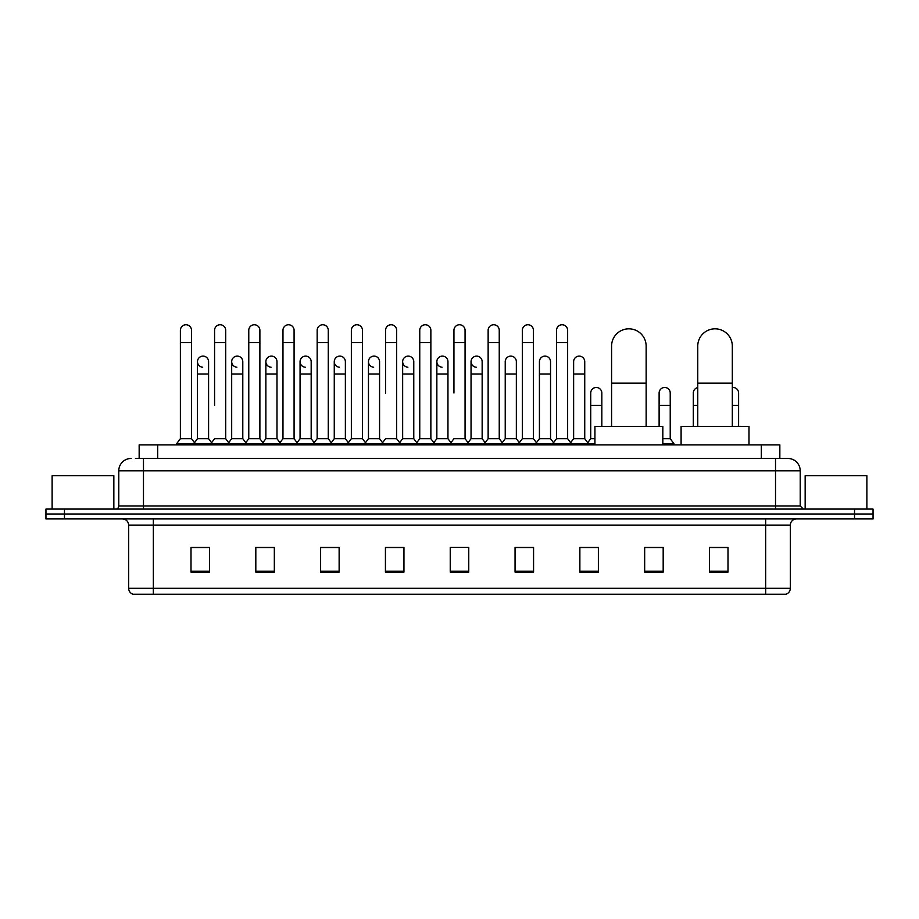 <?xml version="1.0" encoding="UTF-8"?>
<svg xmlns="http://www.w3.org/2000/svg" width="919" height="919" viewBox="0 0 919 919"><rect width="100%" height="100%" fill="white"/><g stroke="black" fill="none" stroke-linecap="round" stroke-linejoin="round"><path stroke-width="1.38" d="M139.16 458.455L139.16 444.876L779.84 444.876L779.84 458.455M135.736 458.455L783.551 458.455M135.449 458.455L143.479 458.455L143.479 470.792L118.781 470.792L118.781 505.978A3.09 3.09 0 0 1 115.702 509.069M131.13 458.455A12.349 12.349 0 0 0 118.781 470.792M787.87 458.455A12.349 12.349 0 0 1 800.219 470.792L775.521 470.792L775.521 458.455L787.686 458.455M800.219 470.792L800.219 505.978L803.298 509.069M64.468 509.069L45.95 509.069L45.95 513.997L64.468 513.997L45.95 513.997L45.95 518.936L64.468 518.936L64.468 513.997L854.532 513.997L64.468 513.997L64.468 509.069L854.532 509.069L854.532 513.997L873.05 513.997L854.532 513.997L854.532 518.936L64.468 518.936M873.05 509.069L873.05 513.997L873.05 509.069L854.532 509.069M790.34 588.321C790.168 591.273 788.686 593.249 785.894 594.248L765.653 594.248L765.653 588.321L790.34 588.321L790.34 525.117A6.169 6.169 0 0 1 796.509 518.936M765.653 594.248L133.106 594.248A6.169 6.169 0 0 1 128.66 588.321L128.66 525.117C128.292 521.36 126.236 519.304 122.491 518.936M727.997 572.089L727.997 547.391L709.479 547.391L709.479 572.089L727.997 572.089M663.185 572.089L663.185 547.391L644.667 547.391L644.667 572.089L663.185 572.089M598.384 572.089L598.384 547.391L579.866 547.391L579.866 572.089L598.384 572.089M533.571 572.089L533.571 547.391L515.054 547.391L515.054 572.089L533.571 572.089M209.521 572.089L209.521 547.391L191.003 547.391L191.003 572.089L209.521 572.089M274.333 572.089L274.333 547.391L255.815 547.391L255.815 572.089L274.333 572.089M339.134 572.089L339.134 547.391L320.616 547.391L320.616 572.089L339.134 572.089M403.946 572.089L403.946 547.391L385.429 547.391L385.429 572.089L403.946 572.089M468.759 572.089L468.759 547.391L450.241 547.391L450.241 572.089L468.759 572.089M873.05 518.936L873.05 513.997L873.05 518.936L854.532 518.936M590.113 547.517L585.357 547.517M658.498 547.517L651.089 547.517M402.04 547.517L397.284 547.391M333.643 547.517L328.887 547.517M265.258 547.517L260.502 547.517M191.003 547.517L209.21 547.517M196.861 547.517L192.117 547.517M521.716 547.391L516.96 547.517M453.331 547.391L465.669 547.391M403.946 547.517L385.429 547.517M339.134 547.517L320.616 547.517M274.333 547.517L255.815 547.517M533.571 547.517L515.054 547.517M598.384 547.517L579.866 547.517M663.185 547.517L644.667 547.517M727.997 547.517L709.479 547.517M113.841 509.069L113.841 475.732L52.119 475.732L52.119 509.069M611.583 426.359L611.583 346.118A17.277 17.277 0 0 1 628.872 328.83A17.277 17.277 0 0 1 646.149 346.118A17.277 17.277 0 0 0 628.872 328.83M646.149 426.359L646.149 346.118M662.817 444.876L662.817 426.359L594.926 426.359L594.926 444.876M697.751 426.359L697.751 346.118A17.277 17.277 0 0 1 715.039 328.83A17.277 17.277 0 0 1 732.317 346.118A17.277 17.277 0 0 0 715.039 328.83M732.317 426.359L732.317 346.118M748.985 444.876L748.985 426.359L681.094 426.359L681.094 444.876M180.388 342.661L191.497 342.661L191.497 438.696L180.388 438.696L180.388 330.312A5.56 5.56 0 0 1 186.293 324.763A5.56 5.56 0 0 1 191.497 330.312A5.56 5.56 0 0 0 186.293 324.763M180.388 438.696L176.678 443.636L176.678 444.876M191.497 438.696L195.196 443.636L176.678 443.636M214.575 405.371L214.575 342.661L225.695 342.661L225.695 438.696L214.575 438.696L210.876 443.636L195.196 443.636L195.196 444.876M214.575 342.661L214.575 330.312A5.56 5.56 0 0 1 220.48 324.763A5.56 5.56 0 0 1 225.695 330.312A5.56 5.56 0 0 0 220.48 324.763M231.68 438.696L231.68 374.01L242.788 374.01L242.788 438.696L231.68 438.696L228.682 442.694L225.695 438.696L229.394 443.636L210.876 443.636L210.876 444.876M248.773 438.696L248.773 342.661L259.882 342.661L259.882 438.696L248.773 438.696L245.074 443.636L229.394 443.636L229.394 444.876M248.773 342.661L248.773 330.312A5.56 5.56 0 0 1 254.678 324.763A5.56 5.56 0 0 1 259.882 330.312A5.56 5.56 0 0 0 254.678 324.763M259.882 405.371L259.882 438.696L263.592 443.636L245.074 443.636L245.074 444.876M282.972 438.696L282.972 342.661L294.08 342.661L294.08 438.696L282.972 438.696L279.261 443.636L263.592 443.636L263.592 444.876M282.972 342.661L282.972 330.312A5.56 5.56 0 0 1 288.876 324.763A5.56 5.56 0 0 1 294.08 330.312A5.56 5.56 0 0 0 288.876 324.763M294.08 438.696L297.779 443.636L279.261 443.636L279.261 444.876M317.17 438.696L317.17 342.661L328.278 342.661L328.278 438.696L317.17 438.696L313.459 443.636L297.779 443.636L297.779 444.876M317.17 342.661L317.17 330.312A5.56 5.56 0 0 1 323.063 324.763A5.56 5.56 0 0 1 328.278 330.312A5.56 5.56 0 0 0 323.063 324.763M328.278 393.022L328.278 438.696L331.977 443.636L313.459 443.636L313.459 444.876M351.357 438.696L351.357 342.661L362.465 342.661L362.465 438.696L351.357 438.696L347.658 443.636L331.977 443.636L331.977 444.876M351.357 342.661L351.357 330.312A5.56 5.56 0 0 1 357.261 324.763A5.56 5.56 0 0 1 362.465 330.312A5.56 5.56 0 0 0 357.261 324.763M362.465 438.696L366.176 443.636L347.658 443.636L347.658 444.876M385.555 393.022L385.555 342.661L396.663 342.661L396.663 438.696L385.555 438.696L381.856 443.636L366.176 443.636L366.176 444.876M385.555 342.661L385.555 330.312A5.56 5.56 0 0 1 391.46 324.763A5.56 5.56 0 0 1 396.663 330.312A5.56 5.56 0 0 0 391.46 324.763M396.663 393.022L396.663 438.696L400.374 443.636L381.856 443.636L381.856 444.876M419.753 438.696L419.753 342.661L430.862 342.661L430.862 438.696L419.753 438.696L416.043 443.636L400.374 443.636L400.374 444.876M419.753 342.661L419.753 330.312A5.56 5.56 0 0 1 425.658 324.763A5.56 5.56 0 0 1 430.862 330.312A5.56 5.56 0 0 0 425.658 324.763M430.862 438.696L434.561 443.636L416.043 443.636L416.043 444.876M453.94 393.022L453.94 342.661L465.06 342.661L465.06 438.696L453.94 438.696L450.241 443.636L434.561 443.636L434.561 444.876M453.94 342.661L453.94 330.312A5.56 5.56 0 0 1 459.845 324.763A5.56 5.56 0 0 1 465.06 330.312A5.56 5.56 0 0 0 459.845 324.763M465.06 438.696L468.759 443.636L450.241 443.636L450.241 444.876M482.153 438.696L482.153 374.01L471.045 374.01L471.045 438.696L482.153 438.696L485.152 442.694L488.138 438.696L488.138 342.661L499.247 342.661L499.247 438.696L488.138 438.696L484.439 443.636L468.759 443.636L468.759 444.876M488.138 342.661L488.138 330.312A5.56 5.56 0 0 1 494.043 324.763A5.56 5.56 0 0 1 499.247 330.312A5.56 5.56 0 0 0 494.043 324.763M505.232 438.696L505.232 374.01L516.352 374.01L516.352 438.696L505.232 438.696L502.245 442.694L499.247 438.696L502.957 443.636L484.439 443.636L484.439 444.876M516.352 438.696L519.338 442.694L522.337 438.696L522.337 342.661L533.445 342.661L533.445 438.696L522.337 438.696L518.626 443.636L502.957 443.636L502.957 444.876M522.337 342.661L522.337 330.312A5.56 5.56 0 0 1 528.241 324.763A5.56 5.56 0 0 1 533.445 330.312A5.56 5.56 0 0 0 528.241 324.763M539.43 438.696L539.43 374.01L550.538 374.01L550.538 438.696L539.43 438.696L536.443 442.694L533.445 438.696L537.144 443.636L518.626 443.636L518.626 444.876M550.538 438.696L553.537 442.694L556.535 438.696L556.535 342.661L567.643 342.661L567.643 438.696L556.535 438.696L552.824 443.636L537.144 443.636L537.144 444.876M556.535 342.661L556.535 330.312A5.56 5.56 0 0 1 562.439 324.763A5.56 5.56 0 0 1 567.643 330.312A5.56 5.56 0 0 0 562.439 324.763M573.628 438.696L573.628 374.01L584.737 374.01L584.737 438.696L573.628 438.696L570.63 442.694L567.643 438.696L571.342 443.636L552.824 443.636L552.824 444.876M584.737 438.696L588.436 443.636L571.342 443.636L571.342 444.876M202.685 367.209A5.56 5.56 0 0 1 197.482 361.672A5.56 5.56 0 0 1 203.386 356.124A5.56 5.56 0 0 1 208.59 361.672L208.59 374.01L197.482 374.01L197.482 361.672M208.59 374.01L208.59 438.696L197.482 438.696L197.482 374.01M197.482 438.696L194.483 442.694M208.59 438.696L211.588 442.694M236.884 367.209A5.56 5.56 0 0 1 231.68 361.672A5.56 5.56 0 0 1 237.584 356.124A5.56 5.56 0 0 1 242.788 361.672L242.788 374.01M242.788 438.696L245.787 442.694M271.082 367.209A5.56 5.56 0 0 1 265.867 361.672A5.56 5.56 0 0 1 271.771 356.124A5.56 5.56 0 0 1 276.987 361.672L276.987 374.01L265.867 374.01L265.867 361.672M276.987 374.01L276.987 438.696L265.867 438.696L265.867 374.01M265.867 438.696L262.88 442.694M276.987 438.696L279.973 442.694M305.269 367.209A5.56 5.56 0 0 1 300.065 361.672A5.56 5.56 0 0 1 305.97 356.124A5.56 5.56 0 0 1 311.173 361.672L311.173 374.01L300.065 374.01L300.065 361.672M311.173 374.01L311.173 438.696L300.065 438.696L300.065 374.01M300.065 438.696L297.078 442.694M311.173 438.696L314.172 442.694M339.467 367.209A5.56 5.56 0 0 1 334.263 361.672A5.56 5.56 0 0 1 340.168 356.124A5.56 5.56 0 0 1 345.372 361.672L345.372 374.01L334.263 374.01L334.263 361.672M345.372 374.01L345.372 438.696L334.263 438.696L334.263 374.01M334.263 438.696L331.265 442.694M345.372 438.696L348.37 442.694M373.665 367.209A5.56 5.56 0 0 1 368.462 361.672A5.56 5.56 0 0 1 374.366 356.124A5.56 5.56 0 0 1 379.57 361.672L379.57 374.01L368.462 374.01L368.462 361.672M379.57 374.01L379.57 438.696L368.462 438.696L368.462 374.01M368.462 438.696L365.463 442.694M379.57 438.696L382.557 442.694M407.864 367.209A5.56 5.56 0 0 1 402.648 361.672A5.56 5.56 0 0 1 408.553 356.124A5.56 5.56 0 0 1 413.768 361.672L413.768 374.01L402.648 374.01L402.648 361.672M413.768 374.01L413.768 438.696L402.648 438.696L402.648 374.01M402.648 438.696L399.662 442.694M413.768 438.696L416.755 442.694M442.05 367.209A5.56 5.56 0 0 1 436.847 361.672A5.56 5.56 0 0 1 442.751 356.124A5.56 5.56 0 0 1 447.955 361.672L447.955 374.01L436.847 374.01L436.847 361.672M447.955 374.01L447.955 438.696L436.847 438.696L436.847 374.01M436.847 438.696L433.848 442.694M447.955 438.696L450.953 442.694M476.249 367.209A5.56 5.56 0 0 1 471.045 361.672A5.56 5.56 0 0 1 476.95 356.124A5.56 5.56 0 0 1 482.153 361.672L482.153 374.01M471.045 438.696L468.047 442.694M505.232 374.01L505.232 361.672A5.56 5.56 0 0 1 511.136 356.124A5.56 5.56 0 0 1 516.352 361.672L516.352 374.01M539.43 374.01L539.43 361.672A5.56 5.56 0 0 1 545.335 356.124A5.56 5.56 0 0 1 550.538 361.672L550.538 374.01M573.628 374.01L573.628 361.672A5.56 5.56 0 0 1 579.533 356.124A5.56 5.56 0 0 1 584.737 361.672L584.737 374.01M594.926 443.636L588.436 443.636L588.436 444.876M590.722 393.022A5.56 5.56 0 0 1 596.626 387.485A5.56 5.56 0 0 1 601.83 393.022L601.83 405.371L590.722 405.371L590.722 393.022M594.926 438.696L590.722 438.696L590.722 405.371M601.83 426.359L601.83 405.371M590.722 438.696L587.735 442.694M659.118 393.022A5.56 5.56 0 0 1 665.023 387.485A5.56 5.56 0 0 1 670.227 393.022L670.227 405.371L659.118 405.371L659.118 393.022M670.227 405.371L670.227 438.696L662.817 438.696M659.118 426.359L659.118 405.371M670.227 438.696L673.926 443.636L662.817 443.636M673.926 443.636L673.926 444.876M693.305 426.359L693.305 393.022A5.56 5.56 0 0 1 697.751 387.577M732.317 387.519A5.56 5.56 0 0 1 738.612 393.022L738.612 405.371L732.317 405.371M738.612 426.359L738.612 405.371M866.881 509.069L866.881 475.732L805.159 475.732L805.159 509.069M157.677 458.455L157.677 444.876M761.323 458.455L761.323 444.876M143.479 509.069L143.479 505.978L800.219 505.978M118.781 505.978L143.479 505.978L143.479 470.792L775.521 470.792L775.521 509.069M765.653 518.936L765.653 525.117L128.66 525.117M790.34 525.117L765.653 525.117L765.653 588.321L153.347 588.321L153.347 594.248M128.66 588.321L153.347 588.321L153.347 518.936M468.759 571.227L450.241 571.227M403.946 571.227L385.429 571.227M339.134 571.227L320.616 571.227M274.333 571.227L255.815 571.227M209.521 571.227L191.003 571.227M533.571 571.227L515.054 571.227M598.384 571.227L579.866 571.227M663.185 571.227L644.667 571.227M727.997 571.227L709.479 571.227M611.583 383.143L646.149 383.143M697.751 383.143L732.317 383.143M697.751 405.371L693.305 405.371M191.497 342.661L191.497 330.312M225.695 342.661L225.695 330.312M259.882 342.661L259.882 330.312M294.08 342.661L294.08 330.312M328.278 342.661L328.278 330.312M362.465 342.661L362.465 330.312M396.663 342.661L396.663 330.312M430.862 342.661L430.862 330.312M465.06 342.661L465.06 330.312M499.247 342.661L499.247 330.312M533.445 342.661L533.445 330.312M567.643 342.661L567.643 330.312M231.68 374.01L231.68 361.672M471.045 374.01L471.045 361.672M317.17 405.371L317.17 393.022M351.357 405.371L351.357 393.022M362.465 405.371L362.465 393.022"/></g></svg>
